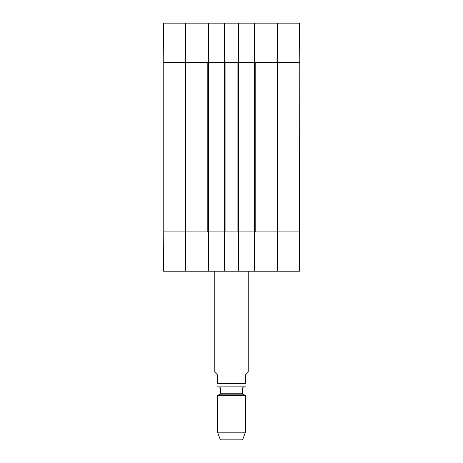 <?xml version="1.0" encoding="UTF-8"?>
<svg xmlns="http://www.w3.org/2000/svg" width="463" height="463" viewBox="0 0 463 463"><rect width="100%" height="100%" fill="white"/><g stroke="black" fill="none" stroke-linecap="round" stroke-linejoin="round"><path stroke-width="0.69" d="M277.487 23.15L277.487 231.917L299.787 231.917L255.194 231.917L255.194 62.453L299.787 62.453L299.445 23.15L254.633 23.15L254.633 62.453L299.787 62.453L299.445 271.22L238.468 271.22L238.468 231.917L224.532 231.917L224.532 271.22L238.468 271.22M208.367 23.15L163.555 23.15L163.213 62.453L208.367 62.453L208.367 23.15L224.532 23.15L224.532 62.453L238.468 62.453L238.468 23.15L224.532 23.15M238.468 23.15L254.633 23.15M185.513 271.22L185.513 62.453L163.213 62.453L163.213 231.917L185.513 231.917L163.213 231.917L163.555 271.22L208.367 271.22L208.367 231.917L185.513 231.917L207.806 231.917L207.806 62.453L185.513 62.453L185.513 23.15M277.487 271.22L277.487 231.917L254.633 231.917L254.633 271.22M224.532 271.22L208.367 271.22M208.367 231.917L208.367 62.453M208.506 62.453L224.393 62.453L224.532 231.917M225.087 62.453L237.913 62.453L237.913 231.917L225.087 231.917L225.087 62.453M238.468 231.917L238.468 62.453M238.607 62.453L254.494 62.453L254.633 231.917M254.494 231.917L238.607 231.917M224.393 231.917L208.506 231.917M299.787 62.453L299.787 231.917M214.774 271.22L214.774 372.119L217.564 374.908L217.564 383.549C217.564 388.451 217.564 388.451 217.564 383.549L245.436 383.549C245.436 388.451 245.436 388.451 245.436 383.549L245.436 374.908L248.226 372.119L248.226 271.22M217.564 432.193L245.436 432.193L242.647 439.85L220.353 439.85L217.564 432.193L217.564 395.547L219.931 394.181L220.492 393.214L220.492 388.006L219.375 386.889L217.564 386.842M218.119 386.889L245.436 386.842M217.564 395.547L245.436 395.547L245.436 432.193M219.931 394.181L243.069 394.181L245.436 395.547M220.492 393.214L242.508 393.214L243.069 394.181M220.492 388.006L242.508 388.006L243.625 386.889M242.508 393.214L242.508 388.006"/></g></svg>

